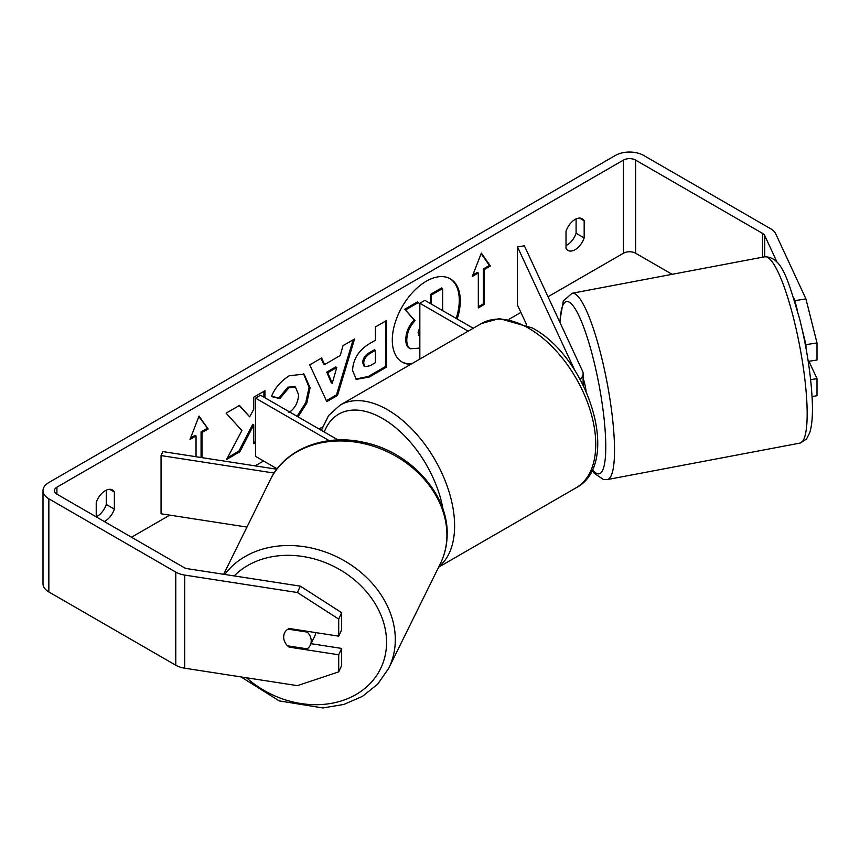 <?xml version="1.0" encoding="UTF-8"?>
<svg xmlns="http://www.w3.org/2000/svg" width="860" height="860" viewBox="0 0 860 860"><rect width="100%" height="100%" fill="white"/><g stroke="black" fill="none" stroke-linecap="round" stroke-linejoin="round"><path stroke-width="1.29" d="M274.125 473.065L161.046 455.574L162.895 451.597L276.834 469.227M277.146 468.818L255.517 456.337L255.517 398.126L329.197 440.664M338.055 439.965L260.548 395.213L255.517 398.126M161.046 455.574L161.046 513.785L246.96 527.072M315.631 632.584A14.254 11.567 26.3 0 1 314.652 636.325L310.234 645.29A14.254 11.567 26.3 0 1 307.181 648.87L287.509 645.817A14.254 11.567 26.3 0 1 284.466 641.098A14.254 11.245 24.9 0 1 284.466 633.078A14.254 11.245 24.9 0 1 289.132 628.488L338.711 636.163L338.711 619.071L297.399 592.518L300.344 586.154L341.667 612.707L341.667 629.799L338.711 636.163M287.992 629.122L307.385 632.121A14.254 11.567 26.3 0 1 311.223 641.108A14.254 11.567 26.3 0 1 310.234 645.29M283.682 636.841A14.254 11.567 26.3 0 1 284.585 632.831M307.385 632.121L307.762 631.369M457.197 319.006A48.085 27.767 120 0 0 450.339 278.833A48.085 27.767 120 0 0 426.291 281.22A48.085 27.767 120 0 0 394.88 323.596A48.085 27.767 120 0 0 402.254 362.125A48.085 27.767 120 0 0 410.661 364.371M456.187 318.426A48.085 27.767 120 0 0 449.823 278.554M96.223 516.806A14.254 8.235 120 0 0 97.234 516.279A14.254 8.235 120 0 0 106.307 504.476L106.307 490.146M104.243 521.482A14.254 8.235 120 0 0 105.296 520.934A14.254 8.235 120 0 0 114.369 509.131L114.369 492.006A14.254 8.235 120 0 0 112.434 489.963A14.254 8.235 120 0 0 96.223 502.476L96.223 516.86M576.092 218.924L576.092 233.253A14.254 8.235 -60 0 1 567.019 245.057A14.254 8.235 -60 0 1 566.02 245.573M575.093 249.712A14.254 8.235 -60 0 1 567.955 250.41A14.254 8.235 -60 0 1 566.02 248.379L566.02 231.243A14.254 8.235 -60 0 1 582.22 218.741A14.254 8.235 -60 0 1 584.166 220.773L584.166 237.908A14.254 8.235 -60 0 1 575.093 249.712M264.934 397.75L264.934 390.73L253.764 397.191L253.764 409.231L249.669 416.842L239.531 405.404L226.105 413.155L241.897 430.581L226.621 459.412L239.875 451.769L253.764 424.862L253.764 443.749L255.517 442.739M324.575 364.565L340.194 355.546L343.033 345.645L354.567 338.98L337.507 395.439L326.8 401.62L309.74 364.866L321.651 357.986L324.575 364.565L323.564 363.984L321.049 358.33M672.144 274.318L635.572 253.205A8.557 4.934 0 0 0 623.478 253.205L548.024 296.764M520.902 312.427L509.131 319.221M322.478 426.979L319.028 428.979M263.579 460.992L255.13 465.873M169.796 515.129L131.516 537.231M777.128 262.311L764.723 235.575A8.557 4.934 0 0 0 762.508 233.361L635.572 160.078A8.557 4.934 0 0 0 623.478 160.078L56.91 487.179A8.557 4.934 0 0 0 54.406 490.673A8.557 4.934 0 0 0 56.91 494.167L183.846 567.449A8.557 4.934 0 0 0 187.684 568.729L300.344 586.154M190.565 437.955L195.026 435.375L196.037 435.956L189.985 439.449L199.058 416.068L208.131 428.979L202.078 432.472L202.078 457.66M196.037 435.956L196.037 456.724M484.352 269.502L490.404 266.009L481.331 253.098L472.258 276.479L478.31 272.986L478.31 307.912L484.352 304.418L484.352 269.502L483.352 268.911L483.352 303.838L484.352 304.418M352.535 370.359L352.535 370.23C353.299 358.706 359.082 349.784 369.875 343.452L375.401 340.259L375.401 326.95L386.581 320.5L386.581 367.069L369.295 377.046L356.244 379.367L352.535 370.359M288.949 412.596C294.98 408.403 298.183 402.448 298.57 394.729L295.442 387.032L288.949 387.709L279.844 398.621L271.438 396.557C274.824 388.075 280.779 381.13 289.293 375.745L304.107 374.121L310.084 387.817L306.794 403.093L298.044 416.863M797.198 309.708L794.909 300.624L805.928 298.914L775.741 233.866A19.963 11.524 0 0 0 770.571 228.706L643.645 155.424A19.963 11.524 0 0 0 615.416 155.424L48.848 482.524A19.963 11.524 0 0 0 43 490.673A19.963 11.524 0 0 0 48.848 498.821L175.784 572.104A19.963 11.524 0 0 0 184.728 575.082L297.399 592.518M311.019 643.688L341.667 648.429L338.711 654.783L289.132 647.118A14.254 11.245 24.9 0 1 287.702 645.849M43 490.673L43 583.8A19.963 11.524 0 0 0 48.848 591.949L175.784 665.231A19.963 11.524 0 0 0 184.728 668.209L297.399 685.646L338.711 671.875L341.667 665.511L341.667 648.429M338.711 654.783L338.711 671.875M341.667 612.707L338.711 619.071M810.625 379.636L817 378.647L817 395.74L812.055 396.503M794.909 300.624L793.726 298.076M805.928 298.914L817 342.936L805.981 344.634L805.981 348.139M805.981 344.634L802.122 329.272M808.217 361.383L817 360.017L817 342.936M817 378.647L808.938 361.264M584.166 220.773L579.479 218.075M584.166 237.908L576.092 233.253M289.583 646.139L289.132 647.118M114.369 492.006L109.693 489.297M114.369 509.131L106.307 504.476M419.841 348.106L410.36 348.762C407.984 347.483 406.791 344.548 406.78 339.958L406.78 339.829C407.049 332.573 409.812 326.187 415.1 320.694L405.458 309.998L418.39 302.526L419.841 304.214M410.156 348.644L409.36 348.182C406.973 346.892 405.78 343.968 405.78 339.377L405.78 339.248C406.038 331.981 408.812 325.607 414.09 320.113L405.458 309.998M409.36 348.182L410.36 348.762M430.43 303.548L430.43 294.421L441.621 287.95L442.631 288.53L442.631 310.6M430.43 294.421L431.43 295.002L442.631 288.53M431.43 304.128L431.43 295.002M404.447 309.417L417.379 301.946L418.39 302.526M414.09 320.113L415.1 320.694M401.749 361.823A48.085 27.767 120 0 0 411.779 363.726M198.843 416.616L208.131 428.979M207.12 428.398L201.068 431.881L202.078 432.472M201.068 431.881L201.068 457.509M483.352 303.838L478.31 306.751M472.839 274.985L477.3 272.405L478.31 272.986M483.352 268.911L489.394 265.428L481.116 253.646M489.394 265.428L490.404 266.009M336.765 367.51L327.778 372.702L332.239 383.27L336.765 367.51L335.755 366.93L326.768 372.111L327.778 372.702M326.768 372.111L331.229 382.689L332.239 383.27M353.137 339.808L336.496 394.858L337.507 395.439M336.496 394.858L326.381 400.706M363.715 363.307L365.059 366.704L370.165 365.704L375.401 362.673L375.401 350.364L370.101 353.428C365.984 355.997 363.855 359.243 363.715 363.178L362.705 362.726L364.06 366.123L365.059 366.704M362.705 362.726L362.705 362.598C362.845 358.663 364.984 355.416 369.101 352.847L374.401 349.784L375.401 350.364M385.57 321.081L385.57 366.489L386.581 367.069M385.57 366.489L368.295 376.465L355.75 379.056M249.669 416.842L239.209 405.587M263.923 397.169L263.923 391.311M253.764 442.588L255.517 441.578M227.513 457.735L238.865 451.188L252.754 424.281L253.764 424.862M238.865 451.188L239.875 451.769M303.591 373.853L309.084 387.365L305.794 402.512L297.044 416.283M294.926 386.774L287.939 387.129L278.833 398.04L279.844 398.621M278.833 398.04L271.577 396.256M419.841 327.252L418.046 332.53L419.841 335.905M418.798 335.325L419.841 335.368M574.846 370.434L517.494 246.874L524.385 245.809L582.542 371.122A17.103 9.879 180 0 1 583.123 373.681A17.103 9.879 180 0 1 580.113 379.271M473.226 328.262L424.872 300.344L419.841 303.257L419.841 359.082M468.184 331.164L419.841 303.257M517.494 246.874L517.494 305.074L526.739 324.994M583.123 378.303A14.254 2.677 79.3 0 1 586.101 391.246M223.654 574.287L270.32 479.751A94.804 76.948 26.3 0 1 373.175 446.179A94.804 76.948 26.3 0 1 446.91 535.898A94.804 76.948 26.3 0 1 440.352 563.698L388.731 668.252A94.804 76.948 -153.7 0 0 395.299 640.442A94.804 76.948 -153.7 0 0 328.24 553.087A94.804 76.948 -153.7 0 0 224.75 574.458M234.167 575.92A87.677 71.165 26.3 0 1 329.144 564.225A87.677 71.165 26.3 0 1 386.57 643.119A87.677 71.165 26.3 0 1 336.733 702.212A87.677 71.165 26.3 0 1 246.573 677.777M623.478 160.078L623.478 253.205M56.91 487.179L56.91 494.167M184.728 575.082L184.728 668.209M635.572 160.078L635.572 253.205M762.508 233.361L762.508 257.204M764.723 235.575L764.723 256.785M48.848 498.821L48.848 591.949M175.784 572.104L175.784 665.231M405.78 339.248L406.78 339.829M405.78 339.377L406.78 339.958M369.101 352.847L370.101 353.428M362.705 362.598L363.715 363.178M368.295 376.465L369.295 377.046M309.084 387.237L310.084 387.817M309.084 387.365L310.084 387.946M287.939 387.129L288.949 387.709M576.114 487.803A94.804 54.739 -120 0 0 590.648 411.832A94.804 54.739 -120 0 0 528.717 328.284A94.804 54.739 -120 0 0 481.31 323.586L499.37 318.555L532.275 327.929C588.605 357.825 622.188 463.884 576.114 487.803L438.621 567.181M481.31 323.586L340.173 405.071A94.804 54.739 60 0 1 387.581 409.769A94.804 54.739 60 0 1 448.339 489.566A94.804 54.739 60 0 1 438.912 566.611M443.094 509.679A87.677 50.622 -120 0 0 382.539 418.498A87.677 50.622 -120 0 0 324.263 432M806.884 402.824A94.804 17.78 -100.7 0 0 790.017 305.128A94.804 17.78 -100.7 0 0 764.712 256.796C782.514 256.861 788.082 280.575 799.66 318.974C806.594 347.053 810.765 373.562 812.152 398.492C812.937 413.38 812.163 424.743 809.808 432.58L806.443 439.137L799.972 443.104A94.804 17.78 -100.7 0 0 806.884 402.824M559.709 321.93L563.279 301.032L572.072 293.26A94.804 17.78 79.3 0 1 597.388 341.592A94.804 17.78 79.3 0 1 614.244 439.288A94.804 17.78 79.3 0 1 607.343 479.568L799.972 443.104M592.368 469.377A87.677 16.448 -100.7 0 0 605.515 436.611A87.677 16.448 -100.7 0 0 582.263 323.489A87.677 16.448 -100.7 0 0 559.989 322.532M388.731 668.252L377.787 684.033L362.512 696.331L343.849 704.437L322.941 707.952L279.188 700.889L241.026 676.928M440.352 563.698C444.738 554.743 447.006 545.143 447.157 534.92C448.597 493.866 409.79 451.446 363.769 442.341C325.026 433.386 284.907 448.931 270.32 479.751M409.435 348.225L410.446 348.805M295.442 387.032L294.442 386.452M583.123 373.681L583.123 384.968M340.173 405.071L328.627 415.477L321.35 430.322M572.072 293.26L764.712 256.796M591.992 470.162L594.292 473.312L603.548 479.579L607.343 479.568"/></g></svg>
